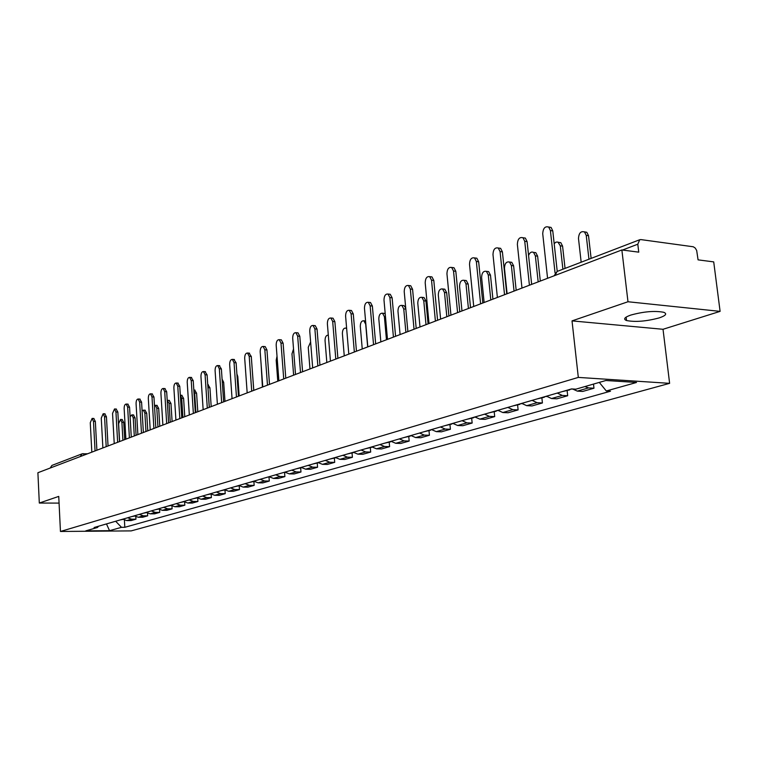 <?xml version="1.0" encoding="UTF-8"?>
<svg xmlns="http://www.w3.org/2000/svg" width="758" height="758" viewBox="0 0 758 758"><rect width="100%" height="100%" fill="white"/><g stroke="black" fill="none" stroke-linecap="round" stroke-linejoin="round"><path stroke-width="1.14" d="M630.751 315.082C624.469 317.318 623.067 319.137 626.525 320.53C635.327 322.245 646.252 321.364 659.299 317.877C665.884 315.603 667.353 313.736 663.695 312.277C654.647 310.609 643.656 311.547 630.751 315.082M720.1 311.367L627.984 301.75L621.863 249.96L37.9 472.727L39.312 503.047L58.745 496.405L60.45 531.472L131.181 530.894L669.617 383.34L663.023 329.285L720.1 311.367L713.714 261.889L698.071 259.861L696.678 250.481L695.247 248.074L693.295 246.776L640.955 239.604L639.724 239.736L637.8 244.209L622.498 250.045M627.984 301.75L572.025 320.89L578.316 377.408L60.45 531.472M621.863 249.96L638.757 252.158L637.8 244.209M39.312 503.047L59.067 503.104M50.189 468.037L51.914 465.421L82.016 453.862L80.253 456.572M122.796 519.173L126.757 520.575L131.087 520.566L135.957 519.173L131.608 519.183L127.628 517.771M135.824 516.729L135.957 519.173M134.318 515.828L138.316 517.259L142.694 517.25L147.687 515.819L143.3 515.828L139.282 514.388M147.535 513.251L147.687 515.819M146.152 512.399L150.188 513.848L154.604 513.839L159.739 512.37L155.314 512.38L151.259 510.911M159.568 509.67L159.739 512.37M158.308 508.864L162.392 510.342L166.836 510.342L172.113 508.836L167.651 508.826L163.557 507.339M171.933 505.974L172.113 508.836M170.815 505.235L174.927 506.742L179.409 506.751L184.838 505.198L180.338 505.188L176.207 503.672M184.649 502.175L184.838 505.198M183.663 501.512L187.813 503.037L192.343 503.056L197.914 501.455L193.375 501.436L189.206 499.901M197.705 498.252L197.914 501.455M196.881 497.674L201.069 499.228L205.636 499.247L211.378 497.608L206.792 497.58L202.585 496.016M211.15 494.207L211.378 497.608M210.478 493.723L214.713 495.306L219.318 495.344L225.221 493.647L220.606 493.619L216.352 492.018M224.974 490.028L225.221 493.647M224.482 489.659L228.755 491.279L233.398 491.317L239.481 489.573L234.819 489.535L230.527 487.906M234.857 486.645L239.206 485.717L239.481 489.573M238.893 485.48L243.214 487.119L247.894 487.167L254.157 485.376L249.458 485.328L245.128 483.67M253.883 481.463L254.157 485.376M253.75 481.159L258.108 482.837L262.837 482.893L269.289 481.046L264.551 480.989L260.174 479.302M268.995 477.076L269.289 481.046M269.062 476.716L273.467 478.431L278.233 478.497L284.885 476.593L280.1 476.526L275.685 474.802M284.582 472.556L284.885 476.593M284.856 472.139L289.3 473.883L294.104 473.958L300.973 471.997L296.141 471.912L291.688 470.149M300.651 467.904L300.973 471.997M301.144 467.402L305.635 469.183L310.486 469.278L317.564 467.25L312.703 467.155L308.193 465.365M317.242 463.091L317.564 467.25M317.962 462.522L322.491 464.341L327.39 464.436L334.704 462.352L329.787 462.247L325.248 460.409M334.354 458.126L334.704 462.352M335.33 457.481L339.906 459.339L344.843 459.452L352.404 457.292L347.448 457.169L342.853 455.302M352.044 453L352.404 457.292M353.285 452.27L357.899 454.165L362.874 454.288L370.69 452.062L365.697 451.929L361.054 450.015M370.311 447.703L370.69 452.062M371.837 446.888L376.499 448.821L381.52 448.963L389.603 446.651L384.562 446.509L379.881 444.558M389.214 442.227L389.603 446.651M391.033 441.317L395.742 443.297L400.802 443.449L409.168 441.061L404.09 440.9L399.362 438.901M408.761 436.561L409.168 441.061M410.902 435.547L415.659 437.574L420.766 437.745L429.416 435.272L424.3 435.092L419.525 433.045M428.99 430.686L429.416 435.272M431.482 429.578L436.286 431.643L441.431 431.833L450.404 429.265L445.24 429.075L440.417 426.981M449.958 424.613L450.404 429.265M452.81 423.381L457.661 425.503L462.854 425.712L472.149 423.049L466.937 422.841L462.077 420.699M471.684 418.312L472.149 423.049M474.934 416.966L479.823 419.136L485.054 419.364L494.699 416.606L489.45 416.369L484.542 414.171M494.216 411.784L494.699 416.606M497.883 410.305L502.829 412.532L508.097 412.769L518.112 409.907L512.815 409.661L507.86 407.406M517.6 404.999L518.112 409.907M521.722 403.379L526.706 405.672L532.021 405.937L542.415 402.962L537.09 402.688L532.088 400.376M541.885 397.959L542.415 402.962M546.49 396.188L551.521 398.537L556.874 398.822L567.685 395.733L562.322 395.439L557.272 393.061M567.126 390.645L567.685 395.733M572.546 388.977L577.331 391.119L582.722 391.441L593.969 388.219L588.568 387.897L584.863 386.58M593.505 384.079L593.969 388.219M115.652 521.248L121.488 527.322L109.531 530.685L85.749 530.875L97.479 527.483L98.568 526.204M121.488 527.322L124.814 527.303L610.484 391.223L606.296 390.976L636.53 382.468L605.888 380.497L575.89 389.176L571.56 388.92L94.087 527.511L97.479 527.483M669.617 383.34L578.316 377.408M663.023 329.285L572.025 320.89M124.407 520.111L124.814 527.303M606.296 390.976L599.303 382.402M109.531 530.685L106.471 523.911M93.765 418.473L95.347 421.439L96.891 450.224M95.053 450.925L93.48 421.372L92.116 418.416L90.268 422.718L91.822 452.156M120.304 519.903L123.071 519.382M122.919 440.294L121.905 422.377L120.503 419.449L118.618 423.694L119.622 441.554M122.114 419.506L123.734 422.433L124.71 439.612M104.822 413.821L106.442 416.815L108.043 445.969M106.196 446.67L104.557 416.748L103.164 413.754L101.259 418.122L102.88 447.94M116.173 409.045L117.841 412.068L119.508 441.601M117.642 442.312L115.946 411.992L114.515 408.969L112.554 413.404L114.231 443.61M131.684 516.596L134.602 516.046M134.289 435.954L133.237 417.81L131.807 414.853L130.101 416.777M133.408 414.92L135.076 417.876L136.089 435.272M143.376 513.204L146.436 512.607M145.962 431.501L144.863 413.129L143.404 410.144L142.106 410.997M145.015 410.211L146.72 413.205L147.772 430.809M127.837 404.137L129.552 407.188L131.276 437.11M129.4 437.821L127.638 407.112L126.179 404.061C124.862 404.222 124.189 405.719 124.151 408.562L125.894 439.157M139.813 399.087L141.585 402.176L143.376 432.486M141.481 433.216L139.652 402.091L138.164 399.011C136.81 399.163 136.108 400.688 136.07 403.588L137.88 434.59M152.131 393.904L153.95 397.021L155.816 427.749M153.902 428.478L151.998 396.936L150.491 393.828C149.089 393.971 148.36 395.515 148.322 398.471L150.207 429.89M155.381 509.717L158.602 509.082M157.948 426.934L156.811 408.316L155.324 405.303L154.471 405.568M156.925 405.369L158.687 408.391L159.777 426.233M167.717 506.136L171.1 505.463M170.256 422.234L169.081 403.379L167.205 400.328M169.157 400.404L170.967 403.455L172.104 421.533M180.395 502.459L183.957 501.73M182.915 417.412L181.693 398.301L180.328 395.288M181.74 395.297L183.597 398.386L184.772 416.701M164.799 388.57L166.675 391.725L168.608 422.869M166.684 423.599L164.704 391.63L163.169 388.494C161.71 388.627 160.961 390.199 160.914 393.212L162.875 425.049M196.493 497.779L197.071 497.816M193.432 498.669L197.175 497.902M195.924 412.447L194.654 393.08L193.877 390.541M194.664 390.057L196.578 393.175L197.8 411.727M177.827 383.093L179.76 386.277L181.768 417.848M179.826 418.587L177.77 386.173L176.207 383.008C174.7 383.131 173.923 384.723 173.876 387.802L175.913 420.074M209.994 493.865L210.705 493.894M206.849 494.775L210.781 493.96M209.312 407.34L207.91 387.006M207.957 384.657L209.928 387.802L211.198 406.62M191.234 377.446L193.224 380.658L195.318 412.674M193.366 413.423L191.224 380.554L189.623 377.361C188.069 377.465 187.264 379.085 187.217 382.231L189.329 414.958M223.894 489.829L224.728 489.858M220.654 490.767L224.785 489.895M222.085 379.142L223.667 382.288L224.984 401.361M205.039 371.638L207.095 374.888L209.274 407.349M207.304 408.107L205.077 374.774L203.447 371.543C201.827 371.638 200.993 373.287 200.946 376.499L203.153 409.69M238.202 485.679L239.168 485.689M236.894 373.921L237.804 376.603L239.177 395.941M219.261 365.65L221.383 368.938L223.648 401.863M221.658 402.631L219.337 368.814L217.688 365.555C216.011 365.631 215.139 367.308 215.092 370.586L217.385 404.26M252.935 481.396L254.044 481.396M249.496 482.401L254.063 481.406M252.272 369.999L253.788 390.37M233.919 359.481L236.108 362.798L238.467 396.216M236.458 396.984L234.042 362.675L232.365 359.377C230.621 359.444 229.721 361.149 229.665 364.503L232.052 398.661M268.124 476.99L264.58 478.023M261.093 364.02L262.42 387.082M249.022 353.124L251.286 356.478L253.75 390.389M251.722 391.156L249.211 356.345L247.496 353.02C245.687 353.057 244.749 354.791 244.692 358.231L247.174 392.89M283.786 472.442L280.128 473.504M277.021 356.26L276.196 360.24L277.779 381.217M264.599 346.558L265.215 346.605L266.949 349.95L269.507 384.372M267.47 385.149L264.845 349.808L263.111 346.453C261.226 346.472 260.25 348.235 260.184 351.759L262.78 386.94M299.941 467.752L301.466 467.667M296.17 468.851L301.362 467.695M293.536 349.002L291.972 353.891L293.621 375.172M280.678 339.792L281.351 339.84L283.113 343.222L285.785 378.166M283.729 378.953L280.991 343.071L279.238 339.688C277.267 339.669 276.253 341.47 276.177 345.079L278.878 380.8M316.607 462.92L318.284 462.778M312.713 464.048L318.047 462.854M310.619 341.981L308.25 347.335L309.965 368.938M297.278 332.8L298.017 332.857L299.798 336.268L302.584 371.752M300.509 372.548L297.667 336.107L295.876 332.696C293.829 332.648 292.768 334.477 292.692 338.182L295.506 374.452M333.823 457.927L335.642 457.737M329.796 459.092L335.273 457.86M328.28 335.169L328.28 335.169C326.205 335.121 325.125 336.922 325.049 340.569L326.831 362.504M314.418 325.589L315.233 325.646L317.043 329.086L319.942 365.129M317.858 365.924L314.883 328.915L313.082 325.476C310.951 325.4 309.832 327.257 309.747 331.056L312.684 367.905M351.608 452.763L353.579 452.517M347.448 453.966L353.057 452.706M346.671 328.783L345.771 328.091C343.601 328.006 342.474 329.834 342.389 333.586L344.255 355.862M332.146 318.123L333.037 318.199L334.865 321.657L337.897 358.288M335.794 359.084L332.686 321.477L330.867 318.019C328.631 317.896 327.475 319.791 327.371 323.694L330.441 361.13M369.98 447.428L372.112 447.116M365.688 448.67L371.458 447.372M367.668 346.927L365.697 324.206L363.84 320.786C361.575 320.653 360.401 322.52 360.306 326.376L362.248 348.993M365.043 320.88L365.564 320.861M350.461 310.41L351.456 310.496L353.294 313.983L356.459 351.2M354.346 352.015L351.096 313.793L349.258 310.306C346.937 310.136 345.714 312.059 345.601 316.086L348.803 354.128M388.996 441.905L391.28 441.516M384.552 443.203L390.474 441.857M386.457 339.764L384.401 316.673L382.525 313.225C380.165 313.054 378.924 314.949 378.82 318.919L380.848 341.905M383.652 313.329L385.216 313.755M369.421 302.423L370.52 302.527L372.368 306.033L375.674 343.876M373.542 344.691L370.15 305.834L368.303 302.328C365.868 302.101 364.589 304.062 364.465 308.212L367.81 346.87M408.666 436.201L411.111 435.717M404.061 437.537L410.154 436.153M405.89 332.345L403.749 308.885L401.863 305.417C399.39 305.19 398.092 307.113 397.969 311.206L400.082 334.562M402.896 305.512L404.005 305.616L405.729 308.099M389.044 294.161L390.256 294.284L392.123 297.809L395.581 336.277M393.43 337.102L389.887 297.591L388.03 294.066C385.481 293.772 384.135 295.772 383.993 300.054L387.49 339.366M429.028 430.288L431.634 429.701M424.262 431.672L430.535 430.241M426.005 324.68L423.769 300.822L421.874 297.335C419.288 297.041 417.923 299.012 417.791 303.228L419.998 326.963M422.803 297.43L424.044 297.543L425.93 301.03L428.081 323.884M409.367 285.605L410.722 285.747L412.579 289.281L416.199 328.413M414.039 329.237L410.334 289.054L408.467 285.51C405.795 285.15 404.384 287.178 404.222 291.603L407.88 331.587M450.129 424.167L452.81 423.533M445.192 425.598L451.645 424.12M446.832 316.73L444.501 292.474L442.606 288.978C439.896 288.609 438.465 290.608 438.304 294.966L440.616 319.099M452.479 423.485L453 423.551M443.411 289.054L444.794 289.196L446.68 292.692L448.925 315.934M430.43 276.736L431.946 276.897L433.803 280.441L437.584 320.255M435.405 321.089L431.529 280.204L429.672 276.651C426.868 276.206 425.371 278.271 425.2 282.848L429.019 323.524M472.007 417.81L474.735 417.156M466.89 419.297L473.532 417.772M468.425 308.497L465.981 283.824L464.095 280.318C461.252 279.863 459.736 281.891 459.566 286.401L461.973 310.951M474.442 417.108L475.181 417.175M464.768 280.384L466.303 280.555L468.188 284.051L470.529 307.691M452.28 267.536L453.966 267.726L455.814 271.279L459.774 311.794M457.586 312.628L453.521 271.023L451.683 267.47C448.727 266.92 447.154 269.024 446.945 273.771L450.953 315.157M494.699 411.224L497.485 410.542M489.384 412.769L496.244 411.196M490.814 299.95L488.256 274.851L486.39 271.345C483.396 270.796 481.804 272.861 481.605 277.532L484.125 302.499M497.22 410.495L498.186 410.561M486.892 271.402L488.607 271.591L490.473 275.097L492.927 299.145M474.944 257.985L476.848 258.213L478.658 261.756L482.818 303.001M480.61 303.844L476.346 261.491L474.536 257.938C471.429 257.275 469.761 259.407 469.524 264.334L473.731 306.469M518.254 404.384L521.097 403.663M512.74 405.985L519.808 404.355M514.047 291.091L511.375 265.546L509.528 262.041C506.382 261.377 504.695 263.471 504.468 268.323L507.102 293.734M520.879 403.626L522.054 403.673M509.84 262.079L511.764 262.306L513.611 265.802L516.179 290.276M498.489 248.074L500.621 248.33L502.402 251.864L506.761 293.867M504.534 294.72L500.072 251.58L498.29 248.046C495.021 247.25 493.25 249.42 492.984 254.546L497.381 297.449M542.728 397.287L545.627 396.529M536.996 398.945L544.301 397.258M538.171 281.881L535.366 255.882L533.566 252.395C531.481 251.457 529.814 252.48 528.572 255.455M545.457 396.491L546.85 396.51M533.66 252.405L535.811 252.67L537.621 256.157L540.312 281.066M522.982 237.756L525.351 238.078L527.085 241.584L531.661 284.373M529.425 285.226L524.735 241.281L523.001 237.775C519.562 236.818 517.676 239.016 517.363 244.36L521.978 288.059M568.178 389.896L571.125 389.1M562.218 391.63L569.751 389.877M562.9 269.232L560.304 245.838L557.945 242.067L555.974 242.124L554.174 243.631M571.011 389.072L572.631 389.044M558.475 242.333L560.816 242.674L562.578 246.132L565.051 268.398M548.574 226.993L551.094 227.428L552.771 230.887L557.234 271.402M555.064 272.994L550.403 230.565L548.726 227.106C545.097 225.969 543.098 228.186 542.728 233.767L547.57 278.3M588.957 259.227L586.237 235.397L584.541 231.986C580.874 230.849 578.847 233.028 578.487 238.514L581.168 262.221M584.333 231.844L586.825 232.299L588.521 235.7L591.117 258.393M562.322 395.439L551.521 398.537M537.09 402.688L526.706 405.672M512.815 409.661L502.829 412.532M489.45 416.369L479.823 419.136M466.937 422.841L457.661 425.503M445.24 429.075L436.286 431.643M424.3 435.092L415.659 437.574M404.09 440.9L395.742 443.297M384.562 446.509L376.499 448.821M365.697 451.929L357.899 454.165M347.448 457.169L339.906 459.339M329.787 462.247L322.491 464.341M312.703 467.155L305.635 469.183M296.141 471.912L289.3 473.883M280.1 476.526L273.467 478.431M264.551 480.989L258.108 482.837M249.458 485.328L243.214 487.119M234.819 489.535L228.755 491.279M220.606 493.619L214.713 495.306M206.792 497.58L201.069 499.228M193.375 501.436L187.813 503.037M180.338 505.188L174.927 506.742M167.651 508.826L162.392 510.342M155.314 512.38L150.188 513.848M143.3 515.828L138.316 517.259M131.608 519.183L126.757 520.575M588.568 387.897L577.331 391.119M554.089 275.817L557.083 271.459L555.112 275.429M87.615 453.758L82.016 453.862L83.304 453.663L84.318 455.018M93.48 421.372L95.347 421.439M123.734 422.433L121.905 422.377M104.557 416.748L106.442 416.815M115.946 411.992L117.841 412.068M135.076 417.876L133.237 417.81M146.72 413.205L144.863 413.129M127.638 407.112L129.552 407.188M139.652 402.091L141.585 402.176M151.998 396.936L153.95 397.021M158.687 408.391L156.811 408.316M170.967 403.455L169.081 403.379M183.597 398.386L181.693 398.301M164.704 391.63L166.675 391.725M196.578 393.175L194.654 393.08M177.77 386.173L179.76 386.277M209.928 387.802L207.995 387.708M191.224 380.554L193.224 380.658M223.667 382.288L222.293 382.212M205.077 374.774L207.095 374.888M237.804 376.603L237.083 376.565M219.337 368.814L221.383 368.938M234.042 362.675L236.108 362.798M249.211 356.345L251.286 356.478M264.845 349.808L266.949 349.95M280.991 343.071L283.113 343.222M297.667 336.107L299.798 336.268M314.883 328.915L317.043 329.086M332.686 321.477L334.865 321.657M351.096 313.793L353.294 313.983M385.481 316.768L384.401 316.673M370.15 305.834L372.368 306.033M405.824 309.075L403.749 308.885M389.887 297.591L392.123 297.809M425.93 301.03L423.769 300.822M410.334 289.054L412.579 289.281M446.68 292.692L444.501 292.474M431.529 280.204L433.803 280.441M468.188 284.051L465.981 283.824M453.521 271.023L455.814 271.279M490.473 275.097L488.256 274.851M476.346 261.491L478.658 261.756M513.611 265.802L511.375 265.546M500.072 251.58L502.402 251.864M537.621 256.157L535.366 255.882M524.735 241.281L527.085 241.584M562.578 246.132L560.304 245.838M550.403 230.565L552.771 230.887M588.521 235.7L586.237 235.397M626.525 320.53L626.127 317.119M557.083 271.459L639.724 239.736M92.116 418.416L93.973 418.482M122.322 419.515L120.503 419.449M103.164 413.754L105.049 413.83M114.515 408.969L116.419 409.055M133.645 414.929L131.807 414.853M145.261 410.22L143.404 410.144M126.179 404.061L128.102 404.147M138.164 399.011L140.097 399.106M150.491 393.828L152.443 393.923M157.19 405.388L155.324 405.303M169.451 400.413L167.565 400.338M182.053 395.316L180.328 395.231M163.169 388.494L165.13 388.589M195.005 390.067L193.84 390.01M176.207 383.008L178.187 383.112M208.327 384.676L207.749 384.647M189.623 377.361L191.632 377.465M203.447 371.543L205.465 371.657M217.688 365.555L219.725 365.678M232.365 359.377L234.421 359.51M247.496 353.02L249.581 353.162M263.111 346.453L265.215 346.605M279.238 339.688L281.351 339.84M295.876 332.696L298.017 332.857M313.082 325.476L315.233 325.646M346.624 328.157L345.771 328.091M330.867 318.019L333.037 318.199M365.564 320.928L363.84 320.786M349.258 310.306L351.456 310.496M384.657 313.414L382.525 313.225M368.303 302.328L370.52 302.527M404.005 305.616L401.863 305.417M388.03 294.066L390.256 294.284M424.044 297.543L421.874 297.335M408.467 285.51L410.722 285.747M444.794 289.196L442.606 288.978M429.672 276.651L431.946 276.897M466.303 280.555L464.095 280.318M451.683 267.47L453.966 267.726M488.607 271.591L486.39 271.345M474.536 257.938L476.848 258.213M511.764 262.306L509.528 262.041M498.29 248.046L500.621 248.33M535.811 252.67L533.566 252.395M523.001 237.775L525.351 238.078M560.816 242.674L558.551 242.38M548.726 227.106L551.094 227.428M586.825 232.299L584.541 231.986"/></g></svg>
